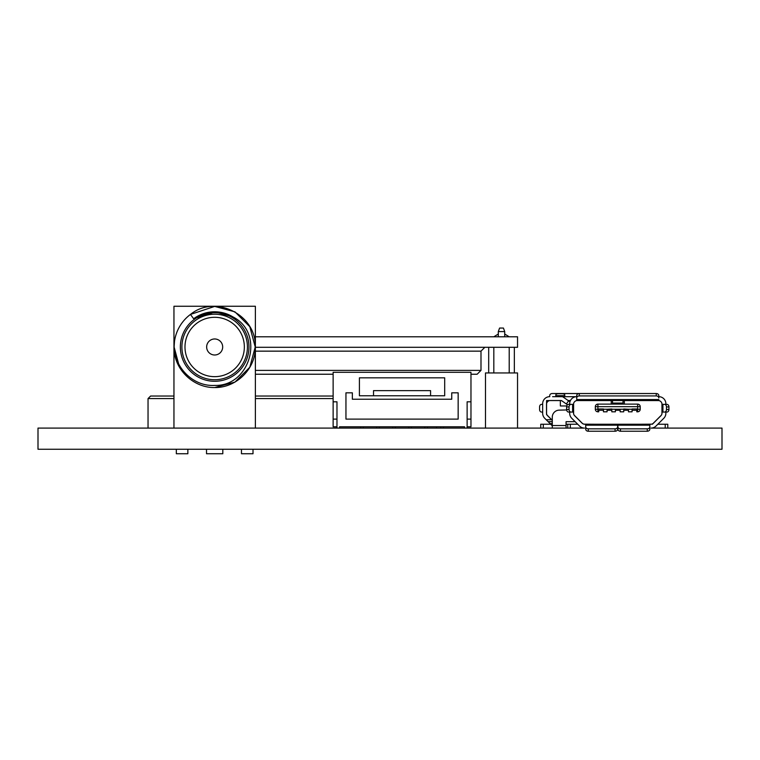 <?xml version="1.0" encoding="UTF-8"?>
<svg xmlns="http://www.w3.org/2000/svg" width="760" height="760" viewBox="0 0 760 760"><rect width="100%" height="100%" fill="white"/><g stroke="black" fill="none" stroke-linecap="round" stroke-linejoin="round"><path stroke-width="1.14" d="M567.758 428.089L567.758 424.241L577.704 424.241L571.748 418.285L579.49 426.018A7.049 7.049 0 0 0 584.478 428.089L38 428.089L38 449.245L722 449.245L722 428.089L651.063 428.089A7.049 7.049 0 0 0 656.051 426.018L663.793 418.285A7.049 7.049 0 0 0 665.864 413.298L665.864 412.062L662.938 412.062L664.506 412.062A2.565 1.976 -90 0 0 666.482 409.498L666.482 406.933A2.565 1.976 -90 0 0 664.506 404.367L662.938 404.367L665.864 404.367L665.864 403.721A7.049 7.049 0 0 0 658.806 396.673L658.806 397.936A2.565 2.004 180 0 0 656.241 395.931L656.241 393.528A2.565 2.004 0 0 1 658.806 395.533L658.806 397.936M575.234 396.834L576.736 396.673A7.049 7.049 0 0 0 569.686 403.721L569.686 404.367L572.603 404.367L571.035 404.367A2.565 1.976 90 0 0 569.059 406.933L569.059 409.498A2.565 1.976 90 0 0 571.035 412.062L572.603 412.062L569.686 412.062L569.686 413.298A7.049 7.049 0 0 0 571.748 418.285M552.606 396.673L561.811 396.673A2.565 2.565 0 0 1 563.283 397.138L569.952 401.802M575.234 396.673L560.357 396.673M566.067 424.175L567.796 424.241M567.501 404.785L561.906 400.862A1.919 1.919 0 0 0 560.794 400.52L550.354 400.52A3.847 3.847 0 0 0 546.506 404.367L546.506 413.031A3.847 3.847 0 0 0 547.637 415.748L552.283 420.394L551.636 419.748L546.202 419.748L544.73 418.285A7.049 7.049 0 0 1 542.659 413.298L542.659 403.721A7.049 7.049 0 0 1 549.717 396.673L549.717 395.533A2.565 2.004 0 0 1 552.283 393.528L656.241 393.528M552.283 423.595L550.05 423.595L548.121 421.676L552.283 421.676M542.659 413.298L542.659 410.78M540.74 428.089L540.74 424.241L550.686 424.241M567.758 424.241L566.067 424.241M561.288 400.577L546.573 400.577L546.573 414.599L552.283 420.299M570.428 400.577L568.204 400.577M568.109 400.52L570.456 400.52M542.659 404.367L541.557 404.367A2.565 1.976 -90 0 0 539.581 406.933L539.581 409.498A2.565 1.976 -90 0 0 541.557 412.062L542.659 412.062M552.283 425.837L544.73 418.285M552.283 428.089L552.283 425.524L566.067 425.524L566.067 421.676L575.139 421.676M566.637 409.963L559.332 410.134A7.049 7.049 0 0 0 552.283 417.192L552.283 425.524M547.637 415.748A3.847 3.847 0 0 1 547.19 415.207M546.573 413.725A3.847 3.847 0 0 1 546.506 413.031M560.357 400.577L560.357 405.963L566.751 405.963M569.686 403.731L569.24 404.367L569.686 403.731M566.067 425.524L566.067 428.089M564.784 396.673L564.784 395.647L555.807 395.647L555.807 395A2.565 1.282 0 0 1 558.372 393.718L562.219 393.718A2.565 1.282 0 0 1 564.784 395L564.784 395.647M555.807 396.673L555.807 395.647M574.208 415.207L582.236 423.234A3.201 3.201 0 0 0 584.506 424.175L594.814 424.241M640.727 424.241L651.5 424.175M661.333 415.207L652.982 423.567M661.95 403.665L661.95 413.725M624.311 404.111L624.311 400.577L658.863 400.577M576.678 400.577L611.23 400.577L611.23 404.111M573.6 413.725L573.6 403.665M603.478 409.241L607.069 409.241L607.069 411.806L603.478 411.806L603.478 408.984L598.728 408.984L598.728 411.806L597.892 411.806L597.892 409.241L598.728 409.241M636.813 409.241L637.649 409.241L637.649 411.806L636.813 411.806L636.813 408.984L632.073 408.984L632.073 411.806L628.482 411.806L628.482 409.241L632.073 409.241M611.809 409.241L615.4 409.241L615.4 411.806L611.809 411.806L611.809 408.984L607.069 409.241M628.482 409.241L623.732 408.984L623.732 411.806L620.141 411.806L620.141 409.241L623.732 409.241M620.141 409.241L615.4 409.241M662.017 412.062L662.017 404.367L662.938 404.367L662.938 412.062L662.017 412.062L662.017 413.031A3.847 3.847 0 0 1 660.886 415.748L652.394 424.241M585.713 428.089L585.713 424.241L584.744 424.241A3.847 3.847 0 0 1 582.027 423.111L574.655 415.748A3.847 3.847 0 0 1 573.534 413.031L573.534 412.062L572.603 412.062L572.603 404.367L573.534 404.367L573.534 412.062M585.713 424.241L649.828 424.241L649.828 428.089M653.524 423.111A3.847 3.847 0 0 1 650.797 424.241L649.828 424.241M665.218 428.089L665.218 424.241L657.837 424.241L663.793 418.285M665.218 424.241L667.783 424.241L667.783 428.089M611.23 400.577L612.512 400.577M623.029 400.577L624.311 400.577M617.642 426.825L617.642 429.229A2.565 2.004 180 0 1 615.077 431.233L615.077 428.83A2.565 2.004 0 0 0 617.642 426.825L617.642 425.201L585.713 425.201L585.713 426.825A2.565 2.004 0 0 0 588.278 428.83L588.278 431.233A2.565 2.004 180 0 1 585.713 429.229L585.713 426.825M617.642 424.241L617.642 425.201M597.892 404.111L637.649 404.111A2.565 2.565 0 0 1 640.214 406.676L640.214 409.241A2.565 2.565 0 0 1 637.649 411.806A2.565 2.565 0 0 0 640.214 409.241L637.649 409.241L637.649 406.676L597.892 406.676L597.892 409.241L595.327 409.241L595.327 406.676A2.565 2.565 0 0 1 597.892 404.111A2.565 2.565 0 0 0 595.327 406.676L597.892 406.676L597.892 404.111M623.029 400.52L623.029 404.111M612.512 404.111L612.512 400.52M576.736 397.936L576.736 395.533A2.565 2.004 0 0 1 579.3 393.528L579.3 395.931A2.565 2.004 180 0 0 576.736 397.936L576.736 399.551L658.806 399.551L658.806 400.52L576.736 400.52L576.736 396.673M571.035 412.062L568.584 412.062A2.565 1.976 -90 0 1 566.608 409.498L566.608 406.933A2.565 1.976 -90 0 1 568.584 404.367L571.035 404.367M664.506 404.367L666.966 404.367A2.565 1.976 90 0 1 668.942 406.933L668.942 409.498A2.565 1.976 90 0 1 666.966 412.062L664.506 412.062M647.235 400.577A1.919 1.919 0 0 1 647.729 400.52M587.822 400.52A1.919 1.919 0 0 1 588.316 400.577M579.3 395.931L656.241 395.931M612.512 403.085L623.029 403.085M649.828 426.825L649.828 425.201L617.899 425.201L617.899 426.825A2.565 2.004 0 0 0 620.464 428.83L647.264 428.83A2.565 2.004 0 0 0 649.828 426.825L649.828 429.229A2.565 2.004 180 0 1 647.264 431.233L647.264 428.83M620.464 428.83L620.464 431.233A2.565 2.004 180 0 1 617.899 429.229L617.899 426.825M617.899 425.201L617.899 424.241M615.077 431.233L588.278 431.233M620.464 431.233L647.264 431.233M615.077 428.83L588.278 428.83M584.744 424.241A3.847 3.847 0 0 1 582.027 423.111L582.616 423.595M574.655 415.748A3.847 3.847 0 0 1 573.534 413.031M662.017 413.031A3.847 3.847 0 0 1 660.886 415.748M573.534 404.367A3.847 3.847 0 0 1 577.381 400.52M658.169 400.52A3.847 3.847 0 0 1 662.017 404.367M620.141 410.267L615.4 410.267M628.482 410.267L623.732 410.267M611.809 410.267L607.069 410.267M636.813 410.267L632.073 410.267M603.478 410.267L598.728 410.267M595.327 409.241A2.565 2.565 0 0 0 597.892 411.806A2.565 2.565 0 0 1 595.327 409.241M467.124 428.089L467.124 401.802L470.972 401.802L470.972 372.305L333.127 372.305L333.127 426.806L336.974 426.806M444.685 377.824L444.685 395.77L359.413 395.77L359.413 377.824L444.685 377.824M458.156 392.825L458.156 419.111L345.952 419.111L345.952 392.825L352.355 392.825L352.355 399.237L451.744 399.237L451.744 392.825L458.156 392.825M333.127 401.802L336.974 401.802L336.974 428.089M464.569 428.089L464.569 426.806L339.54 426.806L339.54 428.089M467.124 426.806L470.972 426.806L470.972 401.802M336.974 419.111L333.127 419.111M470.972 419.111L467.124 419.111M430.578 395.77L430.578 390.64L373.521 390.64L373.521 395.77M427.376 428.089L427.376 426.806M424.812 426.806L424.812 428.089M411.35 428.089L411.35 426.806M408.785 426.806L408.785 428.089M395.314 428.089L395.314 426.806M392.749 426.806L392.749 428.089M379.287 428.089L379.287 426.806M376.722 426.806L376.722 428.089M363.261 428.089L363.261 426.806M360.696 426.806L360.696 428.089M443.403 428.089L443.403 426.806M440.838 426.806L440.838 428.089M193.648 318.753L214.671 311.79A35.197 35.197 0 0 0 193.648 318.753C200.146 314.099 207.148 311.78 214.671 311.79A35.197 35.197 0 0 1 232.978 316.92C265.297 333.174 250.315 386.659 214.671 385.405C191.434 386.83 171.247 364.183 174.496 341.344L174.097 346.978C173.384 368.809 193.135 387.952 214.671 387.543C236.198 387.952 255.949 368.809 255.237 346.978C256.747 315.02 215.45 293.949 190.446 314.44A40.565 40.565 0 0 0 174.496 341.344L174.097 346.978C173.384 368.809 193.135 387.952 214.671 387.543C236.198 387.952 255.949 368.809 255.237 346.978L249.802 326.695L234.954 311.847L214.671 306.413L190.446 314.44L193.648 318.753L215.726 311.799M214.671 311.79L232.978 316.92M255.237 346.978L249.802 367.26L255.237 346.978L249.802 326.695L255.237 346.978L249.802 367.26L234.954 382.109L214.671 387.543M214.671 306.413L190.446 314.44L214.671 306.413M174.496 341.344L174.097 346.978L174.496 341.344L174.097 346.978L179.531 367.26M214.671 312.673A34.304 34.304 0 0 0 180.367 346.978A34.304 34.304 0 0 0 214.671 381.283A34.304 34.304 0 0 0 248.966 346.978A34.304 34.304 0 0 0 214.671 312.673M214.671 314.212A32.766 32.766 0 0 0 181.906 346.978A32.766 32.766 0 0 0 214.671 379.743A32.766 32.766 0 0 0 247.427 346.978A32.766 32.766 0 0 0 214.671 314.212M214.671 317.291A29.688 29.688 0 0 1 244.349 346.978A29.688 29.688 0 0 1 214.671 376.666A29.688 29.688 0 0 1 184.984 346.978A29.688 29.688 0 0 1 214.671 317.291M214.671 354.996A8.018 8.018 0 0 0 222.68 346.978A8.018 8.018 0 0 0 214.671 338.969A8.018 8.018 0 0 0 206.653 346.978A8.018 8.018 0 0 0 214.671 354.996M222.813 449.245L222.813 453.739L206.52 453.739L206.52 449.245M253.013 449.245L253.013 453.739L241.471 453.739L241.471 449.245M187.862 449.245L187.862 453.739L176.329 453.739L176.329 449.245M173.954 428.089L173.954 306.261L255.379 306.261L255.379 428.089M255.379 336.784L517.541 336.784L517.541 347.301L255.379 347.301M484.842 347.301L480.994 351.148L480.994 370.386L477.147 374.233L480.994 370.386L255.379 370.386M255.379 374.233L333.127 374.233M470.972 374.233L477.147 374.233M504.716 334.039L509.2 336.784M493.829 336.784L498.313 334.039M517.541 428.089L517.541 372.951L485.488 372.951L485.488 428.089M514.339 372.951L514.339 347.301M504.716 331.588L498.313 331.588L499.586 328.063L503.433 328.063L504.716 331.588L504.716 336.784M498.313 331.588L498.313 336.784M509.209 372.951L509.209 347.301M493.819 372.951L493.819 347.301M488.689 372.951L488.689 347.301M173.954 398.591L148.038 398.591L150.603 396.026L148.038 398.591L148.038 428.089M436.563 426.806L436.563 428.089M150.603 396.026L173.954 396.026M255.379 396.026L333.127 396.026M566.371 403.997L568.575 400.843M543.305 424.241L543.305 428.089M666.482 409.498L668.942 409.498M668.942 406.933L666.482 406.933M566.608 409.498L569.059 409.498M569.059 406.933L566.608 406.933M570.323 424.241L570.323 428.089M640.214 406.676A2.565 2.565 0 0 0 637.649 404.111L637.649 406.676L640.214 406.676M480.994 351.148L255.379 351.148M333.127 398.591L255.379 398.591"/></g></svg>
